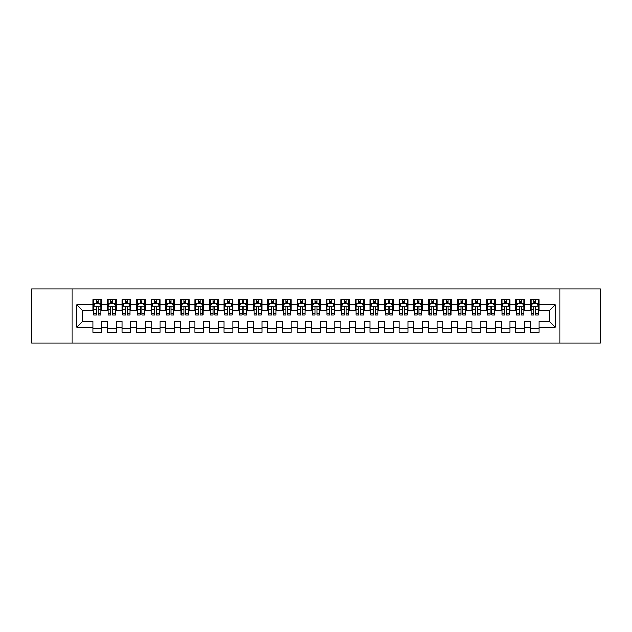 <?xml version="1.0" encoding="UTF-8"?>
<svg xmlns="http://www.w3.org/2000/svg" width="632" height="632" viewBox="0 0 632 632"><rect width="100%" height="100%" fill="white"/><g stroke="black" fill="none" stroke-linecap="round" stroke-linejoin="round"><path stroke-width="0.95" d="M559.999 342.978L600.4 342.978L600.4 289.022L559.999 289.022L559.999 342.978L72.001 342.978L72.001 289.022L31.6 289.022L31.6 342.978L72.001 342.978M559.999 289.022L72.001 289.022M76.812 327.234L76.812 304.766L92.857 304.766L92.857 310.604L82.65 310.604L82.65 321.396L76.812 327.234L92.857 327.234L92.857 332.408L101.61 332.408L101.61 327.234L107.44 327.234L107.44 332.408L116.193 332.408L116.193 327.234L122.023 327.234L122.023 332.408L130.777 332.408L130.777 327.234L136.607 327.234L136.607 332.408L145.36 332.408L145.36 327.234L151.19 327.234L151.19 332.408L159.943 332.408L159.943 327.234L165.781 327.234L165.781 332.408L174.527 332.408L174.527 327.234L180.365 327.234L180.365 332.408L189.11 332.408L189.11 327.234L194.948 327.234L194.948 332.408L203.702 332.408L203.702 327.234L209.532 327.234L209.532 332.408L218.285 332.408L218.285 327.234L224.115 327.234L224.115 332.408L232.868 332.408L232.868 327.234L238.698 327.234L238.698 332.408L247.452 332.408L247.452 327.234L253.29 327.234L253.29 332.408L262.035 332.408L262.035 327.234L267.873 327.234L267.873 332.408L276.618 332.408L276.618 327.234L282.457 327.234L282.457 332.408L291.21 332.408L291.21 327.234L297.04 327.234L297.04 332.408L305.793 332.408L305.793 327.234L311.623 327.234L311.623 332.408L320.377 332.408L320.377 327.234L326.207 327.234L326.207 332.408L334.96 332.408L334.96 327.234L340.79 327.234L340.79 332.408L349.543 332.408L349.543 327.234L355.382 327.234L355.382 332.408L364.127 332.408L364.127 327.234L369.965 327.234L369.965 332.408L378.71 332.408L378.71 327.234L384.548 327.234L384.548 332.408L393.302 332.408L393.302 327.234L399.132 327.234L399.132 332.408L407.885 332.408L407.885 327.234L413.715 327.234L413.715 332.408L422.468 332.408L422.468 327.234L428.298 327.234L428.298 332.408L437.052 332.408L437.052 327.234L442.89 327.234L442.89 332.408L451.635 332.408L451.635 327.234L457.473 327.234L457.473 332.408L466.219 332.408L466.219 327.234L472.057 327.234L472.057 332.408L480.81 332.408L480.81 327.234L486.64 327.234L486.64 332.408L495.393 332.408L495.393 327.234L501.223 327.234L501.223 332.408L509.977 332.408L509.977 327.234L515.807 327.234L515.807 332.408L524.56 332.408L524.56 327.234L530.39 327.234L530.39 332.408L539.143 332.408L539.143 321.396L549.35 321.396L549.35 310.604L539.143 310.604L539.143 304.766L555.188 304.766L555.188 327.234L539.143 327.234M539.143 304.766L539.143 299.592L530.39 299.592L530.39 304.766L524.56 304.766L524.56 299.592L515.807 299.592L515.807 304.766L509.977 304.766L509.977 299.592L501.223 299.592L501.223 304.766L495.393 304.766L495.393 299.592L486.64 299.592L486.64 304.766L480.81 304.766L480.81 299.592L472.057 299.592L472.057 304.766L466.219 304.766L466.219 299.592L457.473 299.592L457.473 304.766L451.635 304.766L451.635 299.592L442.89 299.592L442.89 304.766L437.052 304.766L437.052 299.592L428.298 299.592L428.298 304.766L422.468 304.766L422.468 299.592L413.715 299.592L413.715 304.766L407.885 304.766L407.885 299.592L399.132 299.592L399.132 304.766L393.302 304.766L393.302 299.592L384.548 299.592L384.548 304.766L378.71 304.766L378.71 299.592L369.965 299.592L369.965 304.766L364.127 304.766L364.127 299.592L355.382 299.592L355.382 304.766L349.543 304.766L349.543 299.592L340.79 299.592L340.79 304.766L334.96 304.766L334.96 299.592L326.207 299.592L326.207 304.766L320.377 304.766L320.377 299.592L311.623 299.592L311.623 304.766L305.793 304.766L305.793 299.592L297.04 299.592L297.04 304.766L291.21 304.766L291.21 299.592L282.457 299.592L282.457 304.766L276.618 304.766L276.618 299.592L267.873 299.592L267.873 304.766L262.035 304.766L262.035 299.592L253.29 299.592L253.29 304.766L247.452 304.766L247.452 299.592L238.698 299.592L238.698 304.766L232.868 304.766L232.868 299.592L224.115 299.592L224.115 304.766L218.285 304.766L218.285 299.592L209.532 299.592L209.532 304.766L203.702 304.766L203.702 299.592L194.948 299.592L194.948 304.766L189.11 304.766L189.11 299.592L180.365 299.592L180.365 304.766L174.527 304.766L174.527 299.592L165.781 299.592L165.781 304.766L159.943 304.766L159.943 299.592L151.19 299.592L151.19 304.766L145.36 304.766L145.36 299.592L136.607 299.592L136.607 304.766L130.777 304.766L130.777 299.592L122.023 299.592L122.023 304.766L116.193 304.766L116.193 299.592L107.44 299.592L107.44 304.766L101.61 304.766L101.61 299.592L92.857 299.592L92.857 304.766M524.56 327.234L524.56 321.396L530.39 321.396L530.39 327.234M555.188 304.766L549.35 310.604M509.977 327.234L509.977 321.396L515.807 321.396L515.807 327.234M530.39 304.766L530.39 310.604L524.56 310.604L524.56 304.766M495.393 327.234L495.393 321.396L501.223 321.396L501.223 327.234M515.807 304.766L515.807 310.604L509.977 310.604L509.977 304.766M480.81 327.234L480.81 321.396L486.64 321.396L486.64 327.234M501.223 304.766L501.223 310.604L495.393 310.604L495.393 304.766M466.219 327.234L466.219 321.396L472.057 321.396L472.057 327.234M486.64 304.766L486.64 310.604L480.81 310.604L480.81 304.766M451.635 327.234L451.635 321.396L457.473 321.396L457.473 327.234M472.057 304.766L472.057 310.604L466.219 310.604L466.219 304.766M437.052 327.234L437.052 321.396L442.89 321.396L442.89 327.234M457.473 304.766L457.473 310.604L451.635 310.604L451.635 304.766M422.468 327.234L422.468 321.396L428.298 321.396L428.298 327.234M442.89 304.766L442.89 310.604L437.052 310.604L437.052 304.766M407.885 327.234L407.885 321.396L413.715 321.396L413.715 327.234M428.298 304.766L428.298 310.604L422.468 310.604L422.468 304.766M393.302 327.234L393.302 321.396L399.132 321.396L399.132 327.234M413.715 304.766L413.715 310.604L407.885 310.604L407.885 304.766M378.71 327.234L378.71 321.396L384.548 321.396L384.548 327.234M399.132 304.766L399.132 310.604L393.302 310.604L393.302 304.766M364.127 327.234L364.127 321.396L369.965 321.396L369.965 327.234M384.548 304.766L384.548 310.604L378.71 310.604L378.71 304.766M349.543 327.234L349.543 321.396L355.382 321.396L355.382 327.234M369.965 304.766L369.965 310.604L364.127 310.604L364.127 304.766M334.96 327.234L334.96 321.396L340.79 321.396L340.79 327.234M355.382 304.766L355.382 310.604L349.543 310.604L349.543 304.766M320.377 327.234L320.377 321.396L326.207 321.396L326.207 327.234M340.79 304.766L340.79 310.604L334.96 310.604L334.96 304.766M305.793 327.234L305.793 321.396L311.623 321.396L311.623 327.234M326.207 304.766L326.207 310.604L320.377 310.604L320.377 304.766M291.21 327.234L291.21 321.396L297.04 321.396L297.04 327.234M311.623 304.766L311.623 310.604L305.793 310.604L305.793 304.766M276.618 327.234L276.618 321.396L282.457 321.396L282.457 327.234M297.04 304.766L297.04 310.604L291.21 310.604L291.21 304.766M262.035 327.234L262.035 321.396L267.873 321.396L267.873 327.234M282.457 304.766L282.457 310.604L276.618 310.604L276.618 304.766M247.452 327.234L247.452 321.396L253.29 321.396L253.29 327.234M267.873 304.766L267.873 310.604L262.035 310.604L262.035 304.766M232.868 327.234L232.868 321.396L238.698 321.396L238.698 327.234M253.29 304.766L253.29 310.604L247.452 310.604L247.452 304.766M218.285 327.234L218.285 321.396L224.115 321.396L224.115 327.234M238.698 304.766L238.698 310.604L232.868 310.604L232.868 304.766M203.702 327.234L203.702 321.396L209.532 321.396L209.532 327.234M224.115 304.766L224.115 310.604L218.285 310.604L218.285 304.766M189.11 327.234L189.11 321.396L194.948 321.396L194.948 327.234M209.532 304.766L209.532 310.604L203.702 310.604L203.702 304.766M174.527 327.234L174.527 321.396L180.365 321.396L180.365 327.234M194.948 304.766L194.948 310.604L189.11 310.604L189.11 304.766M159.943 327.234L159.943 321.396L165.781 321.396L165.781 327.234M180.365 304.766L180.365 310.604L174.527 310.604L174.527 304.766M145.36 327.234L145.36 321.396L151.19 321.396L151.19 327.234M165.781 304.766L165.781 310.604L159.943 310.604L159.943 304.766M130.777 327.234L130.777 321.396L136.607 321.396L136.607 327.234M151.19 304.766L151.19 310.604L145.36 310.604L145.36 304.766M116.193 327.234L116.193 321.396L122.023 321.396L122.023 327.234M136.607 304.766L136.607 310.604L130.777 310.604L130.777 304.766M101.61 327.234L101.61 321.396L107.44 321.396L107.44 327.234M122.023 304.766L122.023 310.604L116.193 310.604L116.193 304.766M82.65 321.396L92.857 321.396L92.857 327.234M107.44 304.766L107.44 310.604L101.61 310.604L101.61 304.766M530.39 303.242L531.125 303.242M538.417 303.242L539.143 303.242M515.807 303.242L516.542 303.242M523.833 303.242L524.56 303.242M501.223 303.242L501.95 303.242M509.25 303.242L509.977 303.242M486.64 303.242L487.367 303.242M494.659 303.242L495.393 303.242M472.057 303.242L472.783 303.242M480.075 303.242L480.81 303.242M457.473 303.242L458.2 303.242M465.492 303.242L466.219 303.242M442.89 303.242L443.617 303.242M450.908 303.242L451.635 303.242M428.298 303.242L429.033 303.242M436.325 303.242L437.052 303.242M413.715 303.242L414.45 303.242M421.742 303.242L422.468 303.242M399.132 303.242L399.858 303.242M407.15 303.242L407.885 303.242M384.548 303.242L385.275 303.242M392.567 303.242L393.302 303.242M369.965 303.242L370.692 303.242M377.983 303.242L378.71 303.242M355.382 303.242L356.108 303.242M363.4 303.242L364.127 303.242M340.79 303.242L341.525 303.242M348.817 303.242L349.543 303.242M326.207 303.242L326.942 303.242M334.233 303.242L334.96 303.242M311.623 303.242L312.35 303.242M319.65 303.242L320.377 303.242M297.04 303.242L297.767 303.242M305.058 303.242L305.793 303.242M282.457 303.242L283.183 303.242M290.475 303.242L291.21 303.242M267.873 303.242L268.6 303.242M275.892 303.242L276.618 303.242M253.29 303.242L254.017 303.242M261.308 303.242L262.035 303.242M238.698 303.242L239.433 303.242M246.725 303.242L247.452 303.242M224.115 303.242L224.85 303.242M232.142 303.242L232.868 303.242M209.532 303.242L210.258 303.242M217.55 303.242L218.285 303.242M194.948 303.242L195.675 303.242M202.967 303.242L203.702 303.242M180.365 303.242L181.092 303.242M188.383 303.242L189.11 303.242M165.781 303.242L166.508 303.242M173.8 303.242L174.527 303.242M151.19 303.242L151.925 303.242M159.217 303.242L159.943 303.242M136.607 303.242L137.341 303.242M144.633 303.242L145.36 303.242M122.023 303.242L122.75 303.242M130.05 303.242L130.777 303.242M107.44 303.242L108.167 303.242M115.459 303.242L116.193 303.242M92.857 303.242L93.583 303.242M100.875 303.242L101.61 303.242M92.857 328.758L101.61 328.758M107.44 328.758L116.193 328.758M122.023 328.758L130.777 328.758M136.607 328.758L145.36 328.758M151.19 328.758L159.943 328.758M165.781 328.758L174.527 328.758M180.365 328.758L189.11 328.758M194.948 328.758L203.702 328.758M209.532 328.758L218.285 328.758M224.115 328.758L232.868 328.758M238.698 328.758L247.452 328.758M253.29 328.758L262.035 328.758M267.873 328.758L276.618 328.758M282.457 328.758L291.21 328.758M297.04 328.758L305.793 328.758M311.623 328.758L320.377 328.758M326.207 328.758L334.96 328.758M340.79 328.758L349.543 328.758M355.382 328.758L364.127 328.758M369.965 328.758L378.71 328.758M384.548 328.758L393.302 328.758M399.132 328.758L407.885 328.758M413.715 328.758L422.468 328.758M428.298 328.758L437.052 328.758M442.89 328.758L451.635 328.758M457.473 328.758L466.219 328.758M472.057 328.758L480.81 328.758M486.64 328.758L495.393 328.758M501.223 328.758L509.977 328.758M515.807 328.758L524.56 328.758M530.39 328.758L539.143 328.758M76.812 304.766L82.65 310.604M549.35 321.396L555.188 327.234M98.102 301.488L96.356 301.488M100.875 313.298L98.102 313.298L98.102 315.123L100.875 315.123L100.875 306.228L99.421 303.313L95.045 303.313L93.583 306.228L93.583 315.123L96.356 315.123L96.356 313.298L93.583 313.298M93.583 306.228L93.583 299.592M100.875 306.228L100.875 299.592M96.356 303.313L96.356 299.592M98.102 299.592L98.102 303.313M98.102 313.298L98.102 307.326C97.526 306.196 96.941 306.196 96.356 307.326L96.356 313.298M98.102 303.242L96.356 303.242M112.694 301.488L110.94 301.488M115.459 313.298L112.694 313.298L112.694 315.123L115.459 315.123L115.459 306.228L114.005 303.313L109.628 303.313L108.167 306.228L108.167 315.123L110.94 315.123L110.94 313.298L108.167 313.298M108.167 306.228L108.167 299.592M115.459 306.228L115.459 299.592M110.94 303.313L110.94 299.592M112.694 299.592L112.694 303.313M112.694 313.298L112.694 307.326C112.109 306.196 111.524 306.196 110.94 307.326L110.94 313.298M112.694 303.242L110.94 303.242M127.277 301.488L125.523 301.488M130.05 313.298L127.277 313.298L127.277 315.123L130.05 315.123L130.05 306.228L128.588 303.313L124.212 303.313L122.75 306.228L122.75 315.123L125.523 315.123L125.523 313.298L122.75 313.298M122.75 306.228L122.75 299.592M130.05 306.228L130.05 299.592M125.523 303.313L125.523 299.592M127.277 299.592L127.277 303.313M127.277 313.298L127.277 307.326C126.692 306.196 126.108 306.196 125.523 307.326L125.523 313.298M127.277 303.242L125.523 303.242M141.86 301.488L140.107 301.488M144.633 313.298L141.86 313.298L141.86 315.123L144.633 315.123L144.633 306.228L143.172 303.313L138.795 303.313L137.341 306.228L137.341 315.123L140.107 315.123L140.107 313.298L137.341 313.298M137.341 306.228L137.341 299.592M144.633 306.228L144.633 299.592M140.107 303.313L140.107 299.592M141.86 299.592L141.86 303.313M141.86 313.298L141.86 307.326C141.276 306.196 140.691 306.196 140.107 307.326L140.107 313.298M141.86 303.242L140.107 303.242M156.444 301.488L154.698 301.488M159.217 313.298L156.444 313.298L156.444 315.123L159.217 315.123L159.217 306.228L157.755 303.313L153.379 303.313L151.925 306.228L151.925 315.123L154.698 315.123L154.698 313.298L151.925 313.298M151.925 306.228L151.925 299.592M159.217 306.228L159.217 299.592M154.698 303.313L154.698 299.592M156.444 299.592L156.444 303.313M156.444 313.298L156.444 307.326C155.859 306.196 155.275 306.196 154.698 307.326L154.698 313.298M156.444 303.242L154.698 303.242M171.027 301.488L169.281 301.488M173.8 313.298L171.027 313.298L171.027 315.123L173.8 315.123L173.8 306.228L172.339 303.313L167.97 303.313L166.508 306.228L166.508 315.123L169.281 315.123L169.281 313.298L166.508 313.298M166.508 306.228L166.508 299.592M173.8 306.228L173.8 299.592M169.281 303.313L169.281 299.592M171.027 299.592L171.027 303.313M171.027 313.298L171.027 307.326C170.442 306.196 169.866 306.196 169.281 307.326L169.281 313.298M171.027 303.242L169.281 303.242M185.611 301.488L183.865 301.488M188.383 313.298L185.611 313.298L185.611 315.123L188.383 315.123L188.383 306.228L186.93 303.313L182.553 303.313L181.092 306.228L181.092 315.123L183.865 315.123L183.865 313.298L181.092 313.298M181.092 306.228L181.092 299.592M188.383 306.228L188.383 299.592M183.865 303.313L183.865 299.592M185.611 299.592L185.611 303.313M185.611 313.298L185.611 307.326C185.034 306.196 184.449 306.196 183.865 307.326L183.865 313.298M185.611 303.242L183.865 303.242M200.202 301.488L198.448 301.488M202.967 313.298L200.202 313.298L200.202 315.123L202.967 315.123L202.967 306.228L201.513 303.313L197.137 303.313L195.675 306.228L195.675 315.123L198.448 315.123L198.448 313.298L195.675 313.298M195.675 306.228L195.675 299.592M202.967 306.228L202.967 299.592M198.448 303.313L198.448 299.592M200.202 299.592L200.202 303.313M200.202 313.298L200.202 307.326C199.617 306.196 199.033 306.196 198.448 307.326L198.448 313.298M200.202 303.242L198.448 303.242M214.785 301.488L213.031 301.488M217.55 313.298L214.785 313.298L214.785 315.123L217.55 315.123L217.55 306.228L216.097 303.313L211.72 303.313L210.258 306.228L210.258 315.123L213.031 315.123L213.031 313.298L210.258 313.298M210.258 306.228L210.258 299.592M217.55 306.228L217.55 299.592M213.031 303.313L213.031 299.592M214.785 299.592L214.785 303.313M214.785 313.298L214.785 307.326C214.201 306.196 213.616 306.196 213.031 307.326L213.031 313.298M214.785 303.242L213.031 303.242M229.369 301.488L227.615 301.488M232.142 313.298L229.369 313.298L229.369 315.123L232.142 315.123L232.142 306.228L230.68 303.313L226.303 303.313L224.85 306.228L224.85 315.123L227.615 315.123L227.615 313.298L224.85 313.298M224.85 306.228L224.85 299.592M232.142 306.228L232.142 299.592M227.615 303.313L227.615 299.592M229.369 299.592L229.369 303.313M229.369 313.298L229.369 307.326C228.784 306.196 228.199 306.196 227.615 307.326L227.615 313.298M229.369 303.242L227.615 303.242M243.952 301.488L242.198 301.488M246.725 313.298L243.952 313.298L243.952 315.123L246.725 315.123L246.725 306.228L245.263 303.313L240.887 303.313L239.433 306.228L239.433 315.123L242.198 315.123L242.198 313.298L239.433 313.298M239.433 306.228L239.433 299.592M246.725 306.228L246.725 299.592M242.198 303.313L242.198 299.592M243.952 299.592L243.952 303.313M243.952 313.298L243.952 307.326C243.367 306.196 242.783 306.196 242.198 307.326L242.198 313.298M243.952 303.242L242.198 303.242M258.535 301.488L256.79 301.488M261.308 313.298L258.535 313.298L258.535 315.123L261.308 315.123L261.308 306.228L259.847 303.313L255.47 303.313L254.017 306.228L254.017 315.123L256.79 315.123L256.79 313.298L254.017 313.298M254.017 306.228L254.017 299.592M261.308 306.228L261.308 299.592M256.79 303.313L256.79 299.592M258.535 299.592L258.535 303.313M258.535 313.298L258.535 307.326C257.951 306.196 257.374 306.196 256.79 307.326L256.79 313.298M258.535 303.242L256.79 303.242M273.119 301.488L271.373 301.488M275.892 313.298L273.119 313.298L273.119 315.123L275.892 315.123L275.892 306.228L274.43 303.313L270.062 303.313L268.6 306.228L268.6 315.123L271.373 315.123L271.373 313.298L268.6 313.298M268.6 306.228L268.6 299.592M275.892 306.228L275.892 299.592M271.373 303.313L271.373 299.592M273.119 299.592L273.119 303.313M273.119 313.298L273.119 307.326C272.542 306.196 271.958 306.196 271.373 307.326L271.373 313.298M273.119 303.242L271.373 303.242M287.702 301.488L285.956 301.488M290.475 313.298L287.702 313.298L287.702 315.123L290.475 315.123L290.475 306.228L289.022 303.313L284.645 303.313L283.183 306.228L283.183 315.123L285.956 315.123L285.956 313.298L283.183 313.298M283.183 306.228L283.183 299.592M290.475 306.228L290.475 299.592M285.956 303.313L285.956 299.592M287.702 299.592L287.702 303.313M287.702 313.298L287.702 307.326C287.125 306.196 286.541 306.196 285.956 307.326L285.956 313.298M287.702 303.242L285.956 303.242M302.293 301.488L300.54 301.488M305.058 313.298L302.293 313.298L302.293 315.123L305.058 315.123L305.058 306.228L303.605 303.313L299.228 303.313L297.767 306.228L297.767 315.123L300.54 315.123L300.54 313.298L297.767 313.298M297.767 306.228L297.767 299.592M305.058 306.228L305.058 299.592M300.54 303.313L300.54 299.592M302.293 299.592L302.293 303.313M302.293 313.298L302.293 307.326C301.709 306.196 301.124 306.196 300.54 307.326L300.54 313.298M302.293 303.242L300.54 303.242M316.877 301.488L315.123 301.488M319.65 313.298L316.877 313.298L316.877 315.123L319.65 315.123L319.65 306.228L318.188 303.313L313.812 303.313L312.35 306.228L312.35 315.123L315.123 315.123L315.123 313.298L312.35 313.298M312.35 306.228L312.35 299.592M319.65 306.228L319.65 299.592M315.123 303.313L315.123 299.592M316.877 299.592L316.877 303.313M316.877 313.298L316.877 307.326C316.292 306.196 315.708 306.196 315.123 307.326L315.123 313.298M316.877 303.242L315.123 303.242M331.46 301.488L329.707 301.488M334.233 313.298L331.46 313.298L331.46 315.123L334.233 315.123L334.233 306.228L332.772 303.313L328.395 303.313L326.942 306.228L326.942 315.123L329.707 315.123L329.707 313.298L326.942 313.298M326.942 306.228L326.942 299.592M334.233 306.228L334.233 299.592M329.707 303.313L329.707 299.592M331.46 299.592L331.46 303.313M331.46 313.298L331.46 307.326C330.876 306.196 330.291 306.196 329.707 307.326L329.707 313.298M331.46 303.242L329.707 303.242M346.044 301.488L344.298 301.488M348.817 313.298L346.044 313.298L346.044 315.123L348.817 315.123L348.817 306.228L347.355 303.313L342.978 303.313L341.525 306.228L341.525 315.123L344.298 315.123L344.298 313.298L341.525 313.298M341.525 306.228L341.525 299.592M348.817 306.228L348.817 299.592M344.298 303.313L344.298 299.592M346.044 299.592L346.044 303.313M346.044 313.298L346.044 307.326C345.459 306.196 344.875 306.196 344.298 307.326L344.298 313.298M346.044 303.242L344.298 303.242M360.627 301.488L358.881 301.488M363.4 313.298L360.627 313.298L360.627 315.123L363.4 315.123L363.4 306.228L361.938 303.313L357.57 303.313L356.108 306.228L356.108 315.123L358.881 315.123L358.881 313.298L356.108 313.298M356.108 306.228L356.108 299.592M363.4 306.228L363.4 299.592M358.881 303.313L358.881 299.592M360.627 299.592L360.627 303.313M360.627 313.298L360.627 307.326C360.043 306.196 359.466 306.196 358.881 307.326L358.881 313.298M360.627 303.242L358.881 303.242M375.211 301.488L373.465 301.488M377.983 313.298L375.211 313.298L375.211 315.123L377.983 315.123L377.983 306.228L376.53 303.313L372.153 303.313L370.692 306.228L370.692 315.123L373.465 315.123L373.465 313.298L370.692 313.298M370.692 306.228L370.692 299.592M377.983 306.228L377.983 299.592M373.465 303.313L373.465 299.592M375.211 299.592L375.211 303.313M375.211 313.298L375.211 307.326C374.634 306.196 374.049 306.196 373.465 307.326L373.465 313.298M375.211 303.242L373.465 303.242M389.802 301.488L388.048 301.488M392.567 313.298L389.802 313.298L389.802 315.123L392.567 315.123L392.567 306.228L391.113 303.313L386.737 303.313L385.275 306.228L385.275 315.123L388.048 315.123L388.048 313.298L385.275 313.298M385.275 306.228L385.275 299.592M392.567 306.228L392.567 299.592M388.048 303.313L388.048 299.592M389.802 299.592L389.802 303.313M389.802 313.298L389.802 307.326C389.217 306.196 388.633 306.196 388.048 307.326L388.048 313.298M389.802 303.242L388.048 303.242M404.385 301.488L402.631 301.488M407.15 313.298L404.385 313.298L404.385 315.123L407.15 315.123L407.15 306.228L405.697 303.313L401.32 303.313L399.858 306.228L399.858 315.123L402.631 315.123L402.631 313.298L399.858 313.298M399.858 306.228L399.858 299.592M407.15 306.228L407.15 299.592M402.631 303.313L402.631 299.592M404.385 299.592L404.385 303.313M404.385 313.298L404.385 307.326C403.801 306.196 403.216 306.196 402.631 307.326L402.631 313.298M404.385 303.242L402.631 303.242M418.969 301.488L417.215 301.488M421.742 313.298L418.969 313.298L418.969 315.123L421.742 315.123L421.742 306.228L420.28 303.313L415.903 303.313L414.45 306.228L414.45 315.123L417.215 315.123L417.215 313.298L414.45 313.298M414.45 306.228L414.45 299.592M421.742 306.228L421.742 299.592M417.215 303.313L417.215 299.592M418.969 299.592L418.969 303.313M418.969 313.298L418.969 307.326C418.384 306.196 417.799 306.196 417.215 307.326L417.215 313.298M418.969 303.242L417.215 303.242M433.552 301.488L431.798 301.488M436.325 313.298L433.552 313.298L433.552 315.123L436.325 315.123L436.325 306.228L434.863 303.313L430.487 303.313L429.033 306.228L429.033 315.123L431.798 315.123L431.798 313.298L429.033 313.298M429.033 306.228L429.033 299.592M436.325 306.228L436.325 299.592M431.798 303.313L431.798 299.592M433.552 299.592L433.552 303.313M433.552 313.298L433.552 307.326C432.967 306.196 432.383 306.196 431.798 307.326L431.798 313.298M433.552 303.242L431.798 303.242M448.135 301.488L446.389 301.488M450.908 313.298L448.135 313.298L448.135 315.123L450.908 315.123L450.908 306.228L449.447 303.313L445.07 303.313L443.617 306.228L443.617 315.123L446.389 315.123L446.389 313.298L443.617 313.298M443.617 306.228L443.617 299.592M450.908 306.228L450.908 299.592M446.389 303.313L446.389 299.592M448.135 299.592L448.135 303.313M448.135 313.298L448.135 307.326C447.551 306.196 446.974 306.196 446.389 307.326L446.389 313.298M448.135 303.242L446.389 303.242M462.719 301.488L460.973 301.488M465.492 313.298L462.719 313.298L462.719 315.123L465.492 315.123L465.492 306.228L464.03 303.313L459.662 303.313L458.2 306.228L458.2 315.123L460.973 315.123L460.973 313.298L458.2 313.298M458.2 306.228L458.2 299.592M465.492 306.228L465.492 299.592M460.973 303.313L460.973 299.592M462.719 299.592L462.719 303.313M462.719 313.298L462.719 307.326C462.142 306.196 461.558 306.196 460.973 307.326L460.973 313.298M462.719 303.242L460.973 303.242M477.302 301.488L475.556 301.488M480.075 313.298L477.302 313.298L477.302 315.123L480.075 315.123L480.075 306.228L478.622 303.313L474.245 303.313L472.783 306.228L472.783 315.123L475.556 315.123L475.556 313.298L472.783 313.298M472.783 306.228L472.783 299.592M480.075 306.228L480.075 299.592M475.556 303.313L475.556 299.592M477.302 299.592L477.302 303.313M477.302 313.298L477.302 307.326C476.726 306.196 476.141 306.196 475.556 307.326L475.556 313.298M477.302 303.242L475.556 303.242M491.894 301.488L490.14 301.488M494.659 313.298L491.894 313.298L491.894 315.123L494.659 315.123L494.659 306.228L493.205 303.313L488.828 303.313L487.367 306.228L487.367 315.123L490.14 315.123L490.14 313.298L487.367 313.298M487.367 306.228L487.367 299.592M494.659 306.228L494.659 299.592M490.14 303.313L490.14 299.592M491.894 299.592L491.894 303.313M491.894 313.298L491.894 307.326C491.309 306.196 490.724 306.196 490.14 307.326L490.14 313.298M491.894 303.242L490.14 303.242M506.477 301.488L504.723 301.488M509.25 313.298L506.477 313.298L506.477 315.123L509.25 315.123L509.25 306.228L507.788 303.313L503.412 303.313L501.95 306.228L501.95 315.123L504.723 315.123L504.723 313.298L501.95 313.298M501.95 306.228L501.95 299.592M509.25 306.228L509.25 299.592M504.723 303.313L504.723 299.592M506.477 299.592L506.477 303.313M506.477 313.298L506.477 307.326C505.892 306.196 505.308 306.196 504.723 307.326L504.723 313.298M506.477 303.242L504.723 303.242M521.06 301.488L519.307 301.488M523.833 313.298L521.06 313.298L521.06 315.123L523.833 315.123L523.833 306.228L522.372 303.313L517.995 303.313L516.542 306.228L516.542 315.123L519.307 315.123L519.307 313.298L516.542 313.298M516.542 306.228L516.542 299.592M523.833 306.228L523.833 299.592M519.307 303.313L519.307 299.592M521.06 299.592L521.06 303.313M521.06 313.298L521.06 307.326C520.476 306.196 519.891 306.196 519.307 307.326L519.307 313.298M521.06 303.242L519.307 303.242M535.644 301.488L533.898 301.488M538.417 313.298L535.644 313.298L535.644 315.123L538.417 315.123L538.417 306.228L536.955 303.313L532.578 303.313L531.125 306.228L531.125 315.123L533.898 315.123L533.898 313.298L531.125 313.298M531.125 306.228L531.125 299.592M538.417 306.228L538.417 299.592M533.898 303.313L533.898 299.592M535.644 299.592L535.644 303.313M535.644 313.298L535.644 307.326C535.059 306.196 534.475 306.196 533.898 307.326L533.898 313.298M535.644 303.242L533.898 303.242M100.844 306.157L93.623 306.157M93.583 303.486L94.958 303.486M99.508 303.486L100.875 303.486M96.356 309.388L93.583 309.388M100.875 309.388L98.102 309.388M98.102 302.42L96.356 302.42M115.427 306.157L108.206 306.157M108.167 303.486L109.541 303.486M114.092 303.486L115.459 303.486M110.94 309.388L108.167 309.388M115.459 309.388L112.694 309.388M112.694 302.42L110.94 302.42M130.01 306.157L122.79 306.157M122.75 303.486L124.125 303.486M128.675 303.486L130.05 303.486M125.523 309.388L122.75 309.388M130.05 309.388L127.277 309.388M127.277 302.42L125.523 302.42M144.594 306.157L137.373 306.157M137.341 303.486L138.708 303.486M143.259 303.486L144.633 303.486M140.107 309.388L137.341 309.388M144.633 309.388L141.86 309.388M141.86 302.42L140.107 302.42M159.177 306.157L151.957 306.157M151.925 303.486L153.292 303.486M157.842 303.486L159.217 303.486M154.698 309.388L151.925 309.388M159.217 309.388L156.444 309.388M156.444 302.42L154.698 302.42M173.761 306.157L166.548 306.157M166.508 303.486L167.875 303.486M172.425 303.486L173.8 303.486M169.281 309.388L166.508 309.388M173.8 309.388L171.027 309.388M171.027 302.42L169.281 302.42M188.352 306.157L181.131 306.157M181.092 303.486L182.466 303.486M187.017 303.486L188.383 303.486M183.865 309.388L181.092 309.388M188.383 309.388L185.611 309.388M185.611 302.42L183.865 302.42M202.935 306.157L195.715 306.157M195.675 303.486L197.05 303.486M201.6 303.486L202.967 303.486M198.448 309.388L195.675 309.388M202.967 309.388L200.202 309.388M200.202 302.42L198.448 302.42M217.519 306.157L210.298 306.157M210.258 303.486L211.633 303.486M216.183 303.486L217.55 303.486M213.031 309.388L210.258 309.388M217.55 309.388L214.785 309.388M214.785 302.42L213.031 302.42M232.102 306.157L224.881 306.157M224.85 303.486L226.217 303.486M230.767 303.486L232.142 303.486M227.615 309.388L224.85 309.388M232.142 309.388L229.369 309.388M229.369 302.42L227.615 302.42M246.685 306.157L239.465 306.157M239.433 303.486L240.8 303.486M245.35 303.486L246.725 303.486M242.198 309.388L239.433 309.388M246.725 309.388L243.952 309.388M243.952 302.42L242.198 302.42M261.269 306.157L254.048 306.157M254.017 303.486L255.383 303.486M259.934 303.486L261.308 303.486M256.79 309.388L254.017 309.388M261.308 309.388L258.535 309.388M258.535 302.42L256.79 302.42M275.852 306.157L268.639 306.157M268.6 303.486L269.975 303.486M274.525 303.486L275.892 303.486M271.373 309.388L268.6 309.388M275.892 309.388L273.119 309.388M273.119 302.42L271.373 302.42M290.443 306.157L283.223 306.157M283.183 303.486L284.558 303.486M289.108 303.486L290.475 303.486M285.956 309.388L283.183 309.388M290.475 309.388L287.702 309.388M287.702 302.42L285.956 302.42M305.027 306.157L297.806 306.157M297.767 303.486L299.141 303.486M303.692 303.486L305.058 303.486M300.54 309.388L297.767 309.388M305.058 309.388L302.293 309.388M302.293 302.42L300.54 302.42M319.61 306.157L312.39 306.157M312.35 303.486L313.725 303.486M318.275 303.486L319.65 303.486M315.123 309.388L312.35 309.388M319.65 309.388L316.877 309.388M316.877 302.42L315.123 302.42M334.194 306.157L326.973 306.157M326.942 303.486L328.308 303.486M332.859 303.486L334.233 303.486M329.707 309.388L326.942 309.388M334.233 309.388L331.46 309.388M331.46 302.42L329.707 302.42M348.777 306.157L341.557 306.157M341.525 303.486L342.892 303.486M347.442 303.486L348.817 303.486M344.298 309.388L341.525 309.388M348.817 309.388L346.044 309.388M346.044 302.42L344.298 302.42M363.361 306.157L356.148 306.157M356.108 303.486L357.475 303.486M362.025 303.486L363.4 303.486M358.881 309.388L356.108 309.388M363.4 309.388L360.627 309.388M360.627 302.42L358.881 302.42M377.952 306.157L370.731 306.157M370.692 303.486L372.066 303.486M376.617 303.486L377.983 303.486M373.465 309.388L370.692 309.388M377.983 309.388L375.211 309.388M375.211 302.42L373.465 302.42M392.535 306.157L385.315 306.157M385.275 303.486L386.65 303.486M391.2 303.486L392.567 303.486M388.048 309.388L385.275 309.388M392.567 309.388L389.802 309.388M389.802 302.42L388.048 302.42M407.119 306.157L399.898 306.157M399.858 303.486L401.233 303.486M405.784 303.486L407.15 303.486M402.631 309.388L399.858 309.388M407.15 309.388L404.385 309.388M404.385 302.42L402.631 302.42M421.702 306.157L414.481 306.157M414.45 303.486L415.817 303.486M420.367 303.486L421.742 303.486M417.215 309.388L414.45 309.388M421.742 309.388L418.969 309.388M418.969 302.42L417.215 302.42M436.285 306.157L429.065 306.157M429.033 303.486L430.4 303.486M434.95 303.486L436.325 303.486M431.798 309.388L429.033 309.388M436.325 309.388L433.552 309.388M433.552 302.42L431.798 302.42M450.869 306.157L443.648 306.157M443.617 303.486L444.983 303.486M449.534 303.486L450.908 303.486M446.389 309.388L443.617 309.388M450.908 309.388L448.135 309.388M448.135 302.42L446.389 302.42M465.452 306.157L458.239 306.157M458.2 303.486L459.575 303.486M464.125 303.486L465.492 303.486M460.973 309.388L458.2 309.388M465.492 309.388L462.719 309.388M462.719 302.42L460.973 302.42M480.043 306.157L472.823 306.157M472.783 303.486L474.158 303.486M478.708 303.486L480.075 303.486M475.556 309.388L472.783 309.388M480.075 309.388L477.302 309.388M477.302 302.42L475.556 302.42M494.627 306.157L487.406 306.157M487.367 303.486L488.741 303.486M493.292 303.486L494.659 303.486M490.14 309.388L487.367 309.388M494.659 309.388L491.894 309.388M491.894 302.42L490.14 302.42M509.21 306.157L501.99 306.157M501.95 303.486L503.325 303.486M507.875 303.486L509.25 303.486M504.723 309.388L501.95 309.388M509.25 309.388L506.477 309.388M506.477 302.42L504.723 302.42M523.794 306.157L516.573 306.157M516.542 303.486L517.908 303.486M522.459 303.486L523.833 303.486M519.307 309.388L516.542 309.388M523.833 309.388L521.06 309.388M521.06 302.42L519.307 302.42M538.377 306.157L531.157 306.157M531.125 303.486L532.492 303.486M537.042 303.486L538.417 303.486M533.898 309.388L531.125 309.388M538.417 309.388L535.644 309.388M535.644 302.42L533.898 302.42"/></g></svg>
